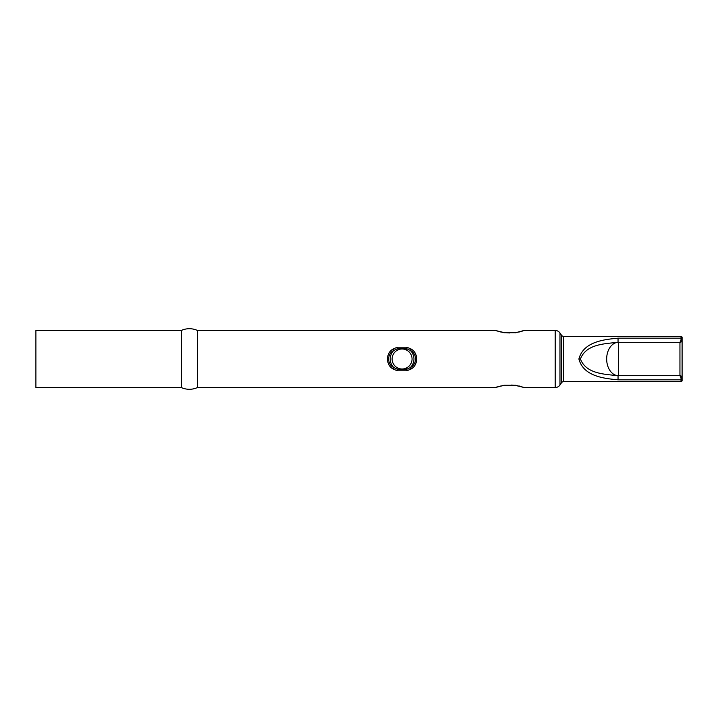 <?xml version="1.0" encoding="UTF-8"?>
<svg xmlns="http://www.w3.org/2000/svg" width="718" height="718" viewBox="0 0 718 718"><rect width="100%" height="100%" fill="white"/><g stroke="black" fill="none" stroke-linecap="round" stroke-linejoin="round"><path stroke-width="1.08" d="M197.45 330.459L197.45 387.541L495.429 387.541L503.865 385.297L515.695 385.297L524.131 387.541L555.185 387.541A5.789 5.789 0 0 0 559.968 385.01L561.485 382.793A2.692 2.692 0 0 1 563.711 381.617L563.711 336.383A2.692 2.692 0 0 1 561.485 335.207L559.968 332.99A5.789 5.789 0 0 0 555.185 330.459L524.131 330.459L515.695 332.703L503.865 332.703L495.429 330.459L197.45 330.459A19.512 19.512 0 0 0 181.295 330.459L35.9 330.459L35.9 387.541L181.295 387.541L181.295 330.459M197.45 387.541A19.512 19.512 0 0 1 181.295 387.541M393.078 368.98C385.647 364.959 385.629 353.076 393.078 349.02L397.314 347.207L406.846 347.207L411.082 349.02C418.513 353.041 418.531 364.923 411.082 368.98L406.846 370.793L397.314 370.793L393.078 368.98L393.868 367.589L397.628 369.393L406.532 369.393L410.292 367.589C417.239 364.403 417.221 353.588 410.292 350.411L406.532 348.607L397.628 348.607L393.868 350.411C386.921 353.597 386.939 364.412 393.868 367.589A11.883 11.883 0 0 1 393.868 350.411L393.078 349.02M682.1 339.156L682.1 380.54A1.077 1.077 0 0 1 681.023 381.617L681.023 379.831L618.045 379.831C603.048 378.431 583.384 376.061 578.896 359C583.348 341.956 603.021 339.578 618.045 338.169L681.023 338.169A1.077 0.996 0 0 1 682.1 339.156L682.1 337.46A1.077 1.077 0 0 0 681.023 336.383L563.711 336.383M681.023 381.617L563.711 381.617M682.1 380.54L682.1 378.844A1.077 0.996 180 0 1 681.023 379.831L681.023 377.847L679.946 375.694L679.946 342.306L618.045 342.306C604.242 343.805 586.103 344.164 580.413 359C586.13 373.845 604.251 374.195 618.045 375.694L679.946 375.694A2.154 2.154 0 0 1 682.1 377.847L682.1 378.844M681.472 341.678L682.1 340.152L681.023 340.152L679.946 342.306L681.472 341.678L679.946 342.306A2.154 2.154 0 0 0 682.1 340.152L682.1 359M519.365 386.024A1.615 0.933 104 0 1 518.97 386.06L523.584 387.343M500.195 331.976A1.615 0.933 -76 0 1 500.59 331.94L495.976 330.657M406.846 347.207L406.011 349.828C403.39 348.697 400.77 348.697 398.149 349.828L397.314 347.207M398.149 349.828A9.98 9.98 0 0 0 398.149 368.172L397.314 370.793M406.846 370.793L406.011 368.172A9.98 9.98 0 0 0 406.011 349.828M495.429 387.541L500.59 386.06A1.615 0.933 -104 0 1 500.195 386.024M411.082 349.02L410.292 350.411A11.883 11.883 0 0 1 410.292 367.589L411.082 368.98M515.3 332.793A1.615 0.467 82.6 0 1 515.488 332.587L518.97 331.94A1.615 0.933 76 0 1 519.365 331.976M618.467 375.694A16.694 11.802 90 0 1 606.665 359A16.694 11.802 90 0 1 618.467 342.306L618.467 375.694M681.606 376.474L682.1 377.847L681.472 376.322L679.946 375.694L681.472 376.322M618.045 342.306L618.045 338.169M618.045 379.831L618.045 375.694M561.485 382.793L561.485 335.207M559.968 385.01L559.968 332.99M555.185 387.541L555.185 330.459M681.023 340.152L681.023 336.383M398.149 368.172C400.77 369.303 403.39 369.303 406.011 368.172M503.865 385.297A1.615 0.467 82.6 0 0 504.072 385.413L515.488 385.413L523.036 387.253M515.695 385.297A1.615 0.467 97.4 0 1 515.488 385.413L511.216 385.072M503.865 332.703A1.615 0.467 -82.6 0 1 504.072 332.587L515.488 332.587A1.615 0.467 82.6 0 1 515.695 332.703M682.1 377.847L681.023 377.847M580.413 359L578.896 359M496.578 387.065L504.072 385.413M522.291 387.011L522.919 387.217M504.072 332.587L496.524 330.747M524.131 330.459L518.97 331.94L522.982 330.935M497.269 330.989L496.641 330.783M509.645 332.955L504.108 332.596M681.606 341.526L682.1 340.152"/></g></svg>
